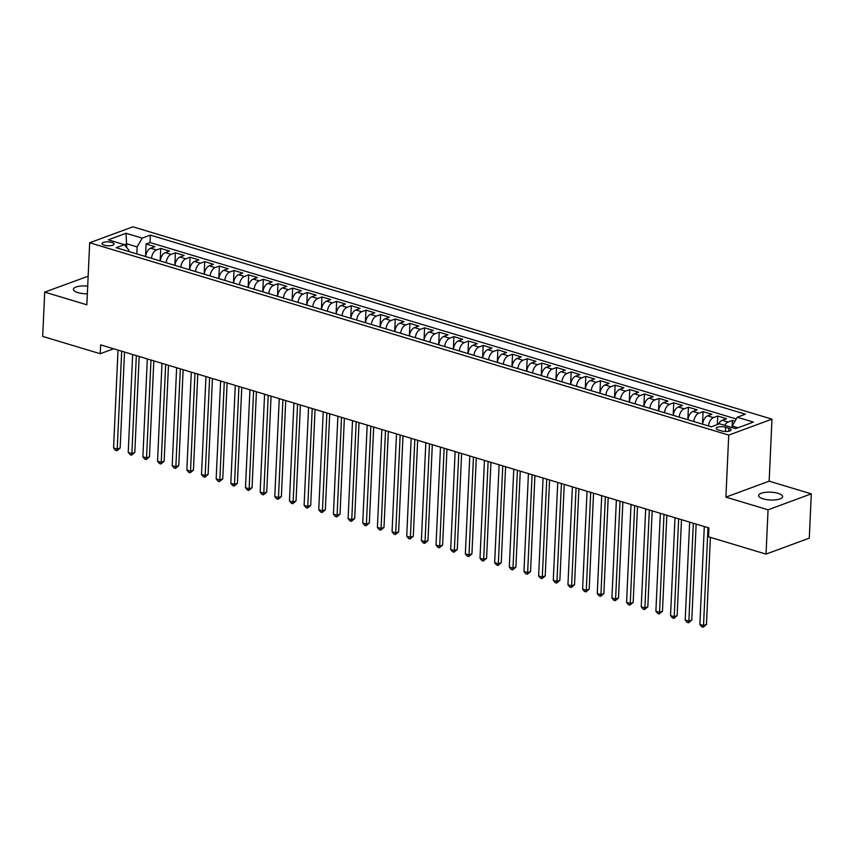 <?xml version="1.0" encoding="UTF-8"?>
<svg xmlns="http://www.w3.org/2000/svg" width="854" height="854" viewBox="0 0 854 854"><rect width="100%" height="100%" fill="white"/><g stroke="black" fill="none" stroke-linecap="round" stroke-linejoin="round"><path stroke-width="1.28" d="M87.695 286.111A12.009 3.918 2.6 0 0 73.391 289.325A12.009 3.918 2.6 0 0 77.906 292.623A12.009 3.918 2.6 0 0 87.354 293.808M763.145 498.853A12.009 3.918 2.6 0 0 775.752 499.836A12.009 3.918 2.6 0 0 782.616 496.633A12.009 3.918 2.6 0 0 778.101 493.334A12.009 3.918 2.6 0 0 765.494 492.342A12.009 3.918 2.6 0 0 758.63 495.544A12.009 3.918 2.6 0 0 763.145 498.853M104.316 245.215A5.999 1.954 2.6 0 0 110.614 245.706A5.999 1.954 2.6 0 0 114.052 244.105A5.999 1.954 2.6 0 0 111.799 242.451A5.999 1.954 2.6 0 0 105.49 241.96A5.999 1.954 2.6 0 0 102.053 243.561A5.999 1.954 2.6 0 0 104.316 245.215M88.154 276.216L44.707 292.111L42.7 336.412L100.228 353.727L113.635 348.774M771.973 419.143L132.914 226.812L89.67 242.76L728.729 435.092L771.973 419.143L769.155 481.165L725.911 497.124L768.056 509.806L811.3 493.847L769.155 481.165M811.3 493.847L809.293 538.148L766.038 554.107L768.056 509.806M734.984 421.225L732.38 420.446L732.059 427.566M718.556 424.118A7.505 4.345 -73.3 0 1 722.26 420.253L726.519 418.684L717.723 416.037L717.339 424.566M702.629 424.182A7.505 4.345 106.7 0 1 707.592 415.845L711.862 414.265L703.066 411.628L702.5 424.15M687.972 419.773A7.505 4.345 106.7 0 1 692.936 411.436L697.206 409.856L688.409 407.209L687.844 419.73M673.315 415.364A7.505 4.345 106.7 0 1 678.279 407.016L682.549 405.447L673.753 402.8L673.187 415.322M658.658 410.955A7.505 4.345 106.7 0 1 663.622 402.608L667.892 401.038L659.096 398.391L658.53 410.913M644.001 406.536A7.505 4.345 106.7 0 1 648.965 398.199L653.235 396.63L644.439 393.982L643.873 406.504M629.345 402.127A7.505 4.345 106.7 0 1 634.308 393.79L638.578 392.21L629.782 389.563L629.217 402.095M614.688 397.718A7.505 4.345 106.7 0 1 619.652 389.381L623.922 387.801L615.126 385.154L614.56 397.676M600.031 393.31A7.505 4.345 106.7 0 1 604.995 384.962L609.265 383.393L600.469 380.745L599.903 393.267M585.374 388.901A7.505 4.345 106.7 0 1 590.338 380.553L594.608 378.984L585.812 376.336L585.246 388.858M570.718 384.481A7.505 4.345 106.7 0 1 575.681 376.144L579.951 374.564L571.155 371.917L570.589 384.449M556.061 380.073A7.505 4.345 106.7 0 1 561.025 371.736L565.295 370.156L556.498 367.508L555.922 380.03M541.404 375.664A7.505 4.345 106.7 0 1 546.368 367.316L550.638 365.747L541.842 363.099L541.265 375.621M526.747 371.255A7.505 4.345 106.7 0 1 531.711 362.907L535.97 361.338L527.185 358.691L526.608 371.212M512.09 366.836A7.505 4.345 106.7 0 1 517.054 358.499L521.314 356.919L512.528 354.282L511.952 366.804M497.434 362.427A7.505 4.345 106.7 0 1 502.398 354.09L506.657 352.51L497.871 349.862L497.295 362.384M482.766 358.018A7.505 4.345 106.7 0 1 487.741 349.67L492 348.101L483.204 345.454L482.638 357.975M468.109 353.609A7.505 4.345 106.7 0 1 473.084 345.262L477.343 343.692L468.547 341.045L467.981 353.567M453.453 349.19A7.505 4.345 106.7 0 1 458.427 340.853L462.687 339.284L453.89 336.636L453.325 349.158M438.796 344.781A7.505 4.345 106.7 0 1 443.76 336.444L448.03 334.864L439.234 332.217L438.668 344.749M424.139 340.372A7.505 4.345 106.7 0 1 429.103 332.035L433.373 330.455L424.577 327.808L424.011 340.33M409.482 335.964A7.505 4.345 106.7 0 1 414.446 327.616L418.716 326.047L409.92 323.399L409.354 335.921M394.826 331.555A7.505 4.345 106.7 0 1 399.789 323.207L404.059 321.638L395.263 318.99L394.697 331.512M380.169 327.135A7.505 4.345 106.7 0 1 385.133 318.798L389.403 317.218L380.606 314.571L380.041 327.103M365.512 322.727A7.505 4.345 106.7 0 1 370.476 314.389L374.746 312.81L365.95 310.162L365.384 322.684M350.855 318.318A7.505 4.345 106.7 0 1 355.819 309.97L360.089 308.401L351.293 305.753L350.727 318.275M336.198 313.909A7.505 4.345 106.7 0 1 341.162 305.561L345.432 303.992L336.636 301.345L336.07 313.866M321.542 309.49A7.505 4.345 106.7 0 1 326.506 301.152L330.776 299.573L321.979 296.936L321.414 309.458M306.885 305.081A7.505 4.345 106.7 0 1 311.849 296.744L316.119 295.164L307.323 292.516L306.746 305.038M292.228 300.672A7.505 4.345 106.7 0 1 297.192 292.324L301.462 290.755L292.666 288.108L292.089 300.629M277.571 296.263A7.505 4.345 106.7 0 1 282.535 287.915L286.795 286.346L278.009 283.699L277.433 296.221M262.915 291.844A7.505 4.345 106.7 0 1 267.878 283.507L272.138 281.937L263.352 279.29L262.776 291.812M248.258 287.435A7.505 4.345 106.7 0 1 253.222 279.098L257.481 277.518L248.695 274.871L248.119 287.392M233.59 283.026A7.505 4.345 106.7 0 1 238.565 274.689L242.824 273.109L234.028 270.462L233.462 282.984M218.934 278.617A7.505 4.345 106.7 0 1 223.908 270.27L228.167 268.7L219.371 266.053L218.805 278.575M204.277 274.209A7.505 4.345 106.7 0 1 209.251 265.861L213.511 264.292L204.714 261.644L204.149 274.166M189.62 269.789A7.505 4.345 106.7 0 1 194.595 261.452L198.854 259.872L190.058 257.225L189.492 269.757M174.963 265.38A7.505 4.345 106.7 0 1 179.927 257.043L184.197 255.463L175.401 252.816L174.835 265.338M160.306 260.972A7.505 4.345 106.7 0 1 165.27 252.624L169.54 251.055L160.744 248.407L160.178 260.929M766.038 554.107L708.51 536.792L708.916 527.932L100.633 344.867L100.228 353.727M728.9 428.26L725.676 427.288A5.818 1.9 2.6 0 0 719.57 426.808A5.818 1.9 2.6 0 0 716.239 428.356A5.818 1.9 2.6 0 0 718.427 429.957L721.651 430.928A5.818 1.9 2.6 0 0 727.757 431.409A5.818 1.9 2.6 0 0 731.088 429.861A5.818 1.9 2.6 0 0 728.9 428.26L728.761 431.249M128.687 251.45L128.751 250.041L124.396 244.682L116.208 247.703L711.307 426.797L719.484 423.776L735.604 428.633L753.377 422.079L737.248 417.222L745.435 414.201L150.347 235.106L142.159 238.127L137.163 246.945L126.904 243.849L124.46 244.756M124.396 244.682L108.277 239.825L126.04 233.27L142.159 238.127M724.704 425.345A7.505 4.345 -73.3 0 1 728.12 422.015L732.38 420.446M736.255 418.983L150.005 242.547L146.087 243.998L145.522 256.52M145.65 256.563A7.505 4.345 106.7 0 1 150.614 248.215L154.884 246.646L146.087 243.998M151.51 258.324A7.505 4.345 -73.3 0 1 156.485 249.976L160.744 248.407M166.167 262.733A7.505 4.345 -73.3 0 1 171.142 254.396L175.401 252.816M180.824 267.142A7.505 4.345 -73.3 0 1 185.798 258.805L190.058 257.225M195.491 271.561A7.505 4.345 -73.3 0 1 200.455 263.213L204.714 261.644M210.148 275.97A7.505 4.345 -73.3 0 1 215.112 267.622L219.371 266.053M224.805 280.379A7.505 4.345 -73.3 0 1 229.769 272.042L234.028 270.462M239.462 284.788A7.505 4.345 -73.3 0 1 244.425 276.45L248.695 274.871M254.118 289.196A7.505 4.345 -73.3 0 1 259.082 280.859L263.352 279.29M268.775 293.616A7.505 4.345 -73.3 0 1 273.739 285.268L278.009 283.699M283.432 298.025A7.505 4.345 -73.3 0 1 288.396 289.687L292.666 288.108M298.089 302.433A7.505 4.345 -73.3 0 1 303.053 294.096L307.323 292.516M312.745 306.842A7.505 4.345 -73.3 0 1 317.709 298.505L321.979 296.936M327.402 311.262A7.505 4.345 -73.3 0 1 332.366 302.914L336.636 301.345M342.059 315.67A7.505 4.345 -73.3 0 1 347.023 307.323L351.293 305.753M356.716 320.079A7.505 4.345 -73.3 0 1 361.68 311.742L365.95 310.162M371.373 324.488A7.505 4.345 -73.3 0 1 376.336 316.151L380.606 314.571M386.029 328.907A7.505 4.345 -73.3 0 1 390.993 320.56L395.263 318.99M400.686 333.316A7.505 4.345 -73.3 0 1 405.661 324.968L409.92 323.399M415.343 337.725A7.505 4.345 -73.3 0 1 420.317 329.388L424.577 327.808M430 342.134A7.505 4.345 -73.3 0 1 434.974 333.797L439.234 332.217M444.667 346.543A7.505 4.345 -73.3 0 1 449.631 338.205L453.89 336.636M459.324 350.962A7.505 4.345 -73.3 0 1 464.288 342.614L468.547 341.045M473.981 355.371A7.505 4.345 -73.3 0 1 478.945 347.034L483.204 345.454M488.637 359.78A7.505 4.345 -73.3 0 1 493.601 351.442L497.871 349.862M503.294 364.188A7.505 4.345 -73.3 0 1 508.258 355.851L512.528 354.282M517.951 368.608A7.505 4.345 -73.3 0 1 522.915 360.26L527.185 358.691M532.608 373.017A7.505 4.345 -73.3 0 1 537.572 364.669L541.842 363.099M547.265 377.425A7.505 4.345 -73.3 0 1 552.228 369.088L556.498 367.508M561.921 381.834A7.505 4.345 -73.3 0 1 566.885 373.497L571.155 371.917M576.578 386.254A7.505 4.345 -73.3 0 1 581.542 377.906L585.812 376.336M591.235 390.662A7.505 4.345 -73.3 0 1 596.199 382.314L600.469 380.745M605.892 395.071A7.505 4.345 -73.3 0 1 610.856 386.734L615.126 385.154M620.548 399.48A7.505 4.345 -73.3 0 1 625.512 391.143L629.782 389.563M635.205 403.889A7.505 4.345 -73.3 0 1 640.169 395.551L644.439 393.982M649.862 408.308A7.505 4.345 -73.3 0 1 654.826 399.96L659.096 398.391M664.519 412.717A7.505 4.345 -73.3 0 1 669.493 404.38L673.753 402.8M679.176 417.126A7.505 4.345 -73.3 0 1 684.15 408.788L688.409 407.209M693.832 421.534A7.505 4.345 -73.3 0 1 698.807 413.197L703.066 411.628M708.5 425.954A7.505 4.345 -73.3 0 1 713.464 417.606L717.723 416.037M737.973 427.758L732.252 426.039L737.248 417.222M732.177 427.598L732.252 426.039M44.707 292.111L86.852 304.793L89.67 242.76M725.911 497.124L728.729 435.092M126.734 247.564L126.04 233.27M136.843 253.905L137.163 246.945M150.005 242.547L150.347 235.106M707.977 527.644L703.525 625.544L699.864 624.434L704.304 526.544M710.4 537.358L706.45 624.466L703.525 625.544L703.205 627.188L701.732 626.751L699.864 624.434M706.45 624.466L703.205 627.188M693.32 523.235L688.868 621.125L685.207 620.025L689.648 522.136M696.149 524.089L691.793 620.047L688.868 621.125L688.537 622.779L687.075 622.342L685.207 620.025M691.793 620.047L688.537 622.779M678.663 518.826L674.212 616.716L670.55 615.617L674.991 517.716M681.492 519.68L677.137 615.638L674.212 616.716L673.881 618.371L672.418 617.922L670.55 615.617M677.137 615.638L673.881 618.371M663.996 514.418L659.555 612.307L655.893 611.208L660.334 513.307M666.835 515.261L662.48 611.229L659.555 612.307L659.224 613.951L657.761 613.514L655.893 611.208M662.48 611.229L659.224 613.951M649.339 509.998L644.898 607.899L641.237 606.788L645.677 508.899M652.178 510.852L647.823 606.82L644.898 607.899L644.567 609.542L643.105 609.105L641.237 606.788M647.823 606.82L644.567 609.542M634.682 505.589L630.241 603.479L626.58 602.38L631.021 504.49M637.522 506.443L633.166 602.401L630.241 603.479L629.91 605.134L628.448 604.696L626.58 602.38M633.166 602.401L629.91 605.134M620.025 501.181L615.585 599.07L611.923 597.971L616.364 500.081M622.865 502.035L618.509 597.992L615.585 599.07L615.254 600.725L613.791 600.277L611.923 597.971M618.509 597.992L615.254 600.725M605.369 496.772L600.928 594.662L597.266 593.562L601.707 495.662M608.208 497.626L603.853 593.583L600.928 594.662L600.597 596.316L599.134 595.868L597.266 593.562M603.853 593.583L600.597 596.316M590.712 492.352L586.271 590.253L582.599 589.143L587.05 491.253M593.551 493.206L589.185 589.175L586.271 590.253L585.94 591.897L584.478 591.459L582.599 589.143M589.185 589.175L585.94 591.897M576.055 487.944L571.614 585.844L567.942 584.734L572.394 486.844M578.895 488.798L574.529 584.766L571.614 585.844L571.283 587.488L569.821 587.05L567.942 584.734M574.529 584.766L571.283 587.488M561.398 483.535L556.957 581.425L553.285 580.325L557.737 482.435M564.238 484.389L559.872 580.346L556.957 581.425L556.627 583.079L555.164 582.641L553.285 580.325M559.872 580.346L556.627 583.079M546.741 479.126L542.301 577.016L538.628 575.916L543.08 478.016M549.581 479.98L545.215 575.938L542.301 577.016L541.97 578.67L540.507 578.222L538.628 575.916M545.215 575.938L541.97 578.67M532.085 474.707L527.644 572.607L523.972 571.507L528.423 473.607M534.914 475.561L530.558 571.529L527.644 572.607L527.313 574.251L525.851 573.813L523.972 571.507M530.558 571.529L527.313 574.251M517.428 470.298L512.976 568.198L509.315 567.088L513.766 469.198M520.257 471.152L515.901 567.12L512.976 568.198L512.656 569.842L511.194 569.404L509.315 567.088M515.901 567.12L512.656 569.842M502.771 465.889L498.32 563.779L494.658 562.679L499.11 464.789M505.6 466.743L501.245 562.701L498.32 563.779L497.999 565.433L496.526 564.996L494.658 562.679M501.245 562.701L497.999 565.433M488.114 461.48L483.663 559.37L480.001 558.27L484.453 460.37M490.943 462.334L486.588 558.292L483.663 559.37L483.343 561.025L481.869 560.576L480.001 558.27M486.588 558.292L483.343 561.025M473.458 457.071L469.006 554.961L465.345 553.862L469.785 455.961M476.286 457.915L471.931 553.883L469.006 554.961L468.686 556.605L467.213 556.167L465.345 553.862M471.931 553.883L468.686 556.605M458.801 452.652L454.349 550.552L450.688 549.442L455.129 451.552M461.63 453.506L457.274 549.474L454.349 550.552L454.029 552.196L452.556 551.759L450.688 549.442M457.274 549.474L454.029 552.196M444.144 448.243L439.693 546.133L436.031 545.033L440.472 447.144M446.973 449.097L442.618 545.055L439.693 546.133L439.372 547.788L437.899 547.35L436.031 545.033M442.618 545.055L439.372 547.788M429.487 443.834L425.036 541.724L421.374 540.625L425.815 442.735M432.316 444.688L427.961 540.646L425.036 541.724L424.705 543.379L423.242 542.93L421.374 540.625M427.961 540.646L424.705 543.379M414.82 439.426L410.379 537.315L406.717 536.216L411.158 438.315M417.659 440.28L413.304 536.237L410.379 537.315L410.048 538.97L408.586 538.522L406.717 536.216M413.304 536.237L410.048 538.97M400.163 435.006L395.722 532.907L392.061 531.796L396.502 433.907M403.003 435.86L398.647 531.828L395.722 532.907L395.391 534.551L393.929 534.113L392.061 531.796M398.647 531.828L395.391 534.551M385.506 430.597L381.065 528.498L377.404 527.388L381.845 429.498M388.346 431.451L383.99 527.42L381.065 528.498L380.735 530.142L379.272 529.704L377.404 527.388M383.99 527.42L380.735 530.142M370.849 426.189L366.409 524.078L362.747 522.979L367.188 425.089M373.689 427.043L369.334 523L366.409 524.078L366.078 525.733L364.615 525.295L362.747 522.979M369.334 523L366.078 525.733M356.193 421.78L351.752 519.67L348.09 518.57L352.531 420.67M359.032 422.634L354.677 518.591L351.752 519.67L351.421 521.324L349.959 520.876L348.09 518.57M354.677 518.591L351.421 521.324M341.536 417.36L337.095 515.261L333.434 514.161L337.874 416.261M344.375 418.214L340.02 514.183L337.095 515.261L336.764 516.905L335.302 516.467L333.434 514.161M340.02 514.183L336.764 516.905M326.879 412.952L322.438 510.852L318.766 509.742L323.218 411.852M329.719 413.806L325.353 509.774L322.438 510.852L322.107 512.496L320.645 512.058L318.766 509.742M325.353 509.774L322.107 512.496M312.222 408.543L307.782 506.433L304.109 505.333L308.561 407.443M315.062 409.397L310.696 505.354L307.782 506.433L307.451 508.087L305.988 507.65L304.109 505.333M310.696 505.354L307.451 508.087M297.566 404.134L293.125 502.024L289.453 500.924L293.904 403.024M300.405 404.988L296.039 500.946L293.125 502.024L292.794 503.679L291.331 503.23L289.453 500.924M296.039 500.946L292.794 503.679M282.909 399.725L278.468 497.615L274.796 496.516L279.247 398.615M285.738 400.569L281.382 496.537L278.468 497.615L278.137 499.259L276.675 498.821L274.796 496.516M281.382 496.537L278.137 499.259M268.252 395.306L263.811 493.206L260.139 492.096L264.591 394.206M271.081 396.16L266.726 492.128L263.811 493.206L263.48 494.85L262.018 494.413L260.139 492.096M266.726 492.128L263.48 494.85M253.595 390.897L249.144 488.787L245.482 487.687L249.934 389.798M256.424 391.751L252.069 487.709L249.144 488.787L248.824 490.442L247.35 490.004L245.482 487.687M252.069 487.709L248.824 490.442M238.939 386.488L234.487 484.378L230.826 483.279L235.277 385.389M241.767 387.342L237.412 483.3L234.487 484.378L234.167 486.033L232.694 485.584L230.826 483.279M237.412 483.3L234.167 486.033M224.282 382.08L219.83 479.969L216.169 478.87L220.61 380.969M227.111 382.934L222.755 478.891L219.83 479.969L219.51 481.624L218.037 481.176L216.169 478.87M222.755 478.891L219.51 481.624M209.625 377.66L205.173 475.561L201.512 474.45L205.953 376.561M212.454 378.514L208.098 474.482L205.173 475.561L204.853 477.205L203.38 476.767L201.512 474.45M208.098 474.482L204.853 477.205M194.968 373.251L190.517 471.152L186.855 470.042L191.296 372.152M197.797 374.105L193.442 470.074L190.517 471.152L190.196 472.796L188.723 472.358L186.855 470.042M193.442 470.074L190.196 472.796M180.311 368.843L175.86 466.732L172.198 465.633L176.639 367.743M183.14 369.697L178.785 465.654L175.86 466.732L175.54 468.387L174.067 467.949L172.198 465.633M178.785 465.654L175.54 468.387M165.655 364.434L161.203 462.324L157.542 461.224L161.982 363.324M168.484 365.288L164.128 461.245L161.203 462.324L160.872 463.978L159.41 463.53L157.542 461.224M164.128 461.245L160.872 463.978M150.987 360.014L146.546 457.915L142.885 456.815L147.326 358.915M153.827 360.868L149.471 456.837L146.546 457.915L146.215 459.559L144.753 459.121L142.885 456.815M149.471 456.837L146.215 459.559M136.33 355.606L131.89 453.506L128.228 452.396L132.669 354.506M139.17 356.46L134.815 452.428L131.89 453.506L131.559 455.15L130.096 454.712L128.228 452.396M134.815 452.428L131.559 455.15M121.674 351.197L117.233 449.087L113.571 447.987L118.012 350.097M124.513 352.051L120.158 448.008L117.233 449.087L116.902 450.741L115.439 450.304L113.571 447.987M120.158 448.008L116.902 450.741M722.26 420.253L728.12 422.015M150.614 248.215L156.485 249.976M165.27 252.624L171.142 254.396M179.927 257.043L185.798 258.805M194.595 261.452L200.455 263.213M209.251 265.861L215.112 267.622M223.908 270.27L229.769 272.042M238.565 274.689L244.425 276.45M253.222 279.098L259.082 280.859M267.878 283.507L273.739 285.268M282.535 287.915L288.396 289.687M297.192 292.324L303.053 294.096M311.849 296.744L317.709 298.505M326.506 301.152L332.366 302.914M341.162 305.561L347.023 307.323M355.819 309.97L361.68 311.742M370.476 314.389L376.336 316.151M385.133 318.798L390.993 320.56M399.789 323.207L405.661 324.968M414.446 327.616L420.317 329.388M429.103 332.035L434.974 333.797M443.76 336.444L449.631 338.205M458.427 340.853L464.288 342.614M473.084 345.262L478.945 347.034M487.741 349.67L493.601 351.442M502.398 354.09L508.258 355.851M517.054 358.499L522.915 360.26M531.711 362.907L537.572 364.669M546.368 367.316L552.228 369.088M561.025 371.736L566.885 373.497M575.681 376.144L581.542 377.906M590.338 380.553L596.199 382.314M604.995 384.962L610.856 386.734M619.652 389.381L625.512 391.143M634.308 393.79L640.169 395.551M648.965 398.199L654.826 399.96M663.622 402.608L669.493 404.38M678.279 407.016L684.15 408.788M692.936 411.436L698.807 413.197M707.592 415.845L713.464 417.606M725.484 431.494L725.676 427.288"/></g></svg>
